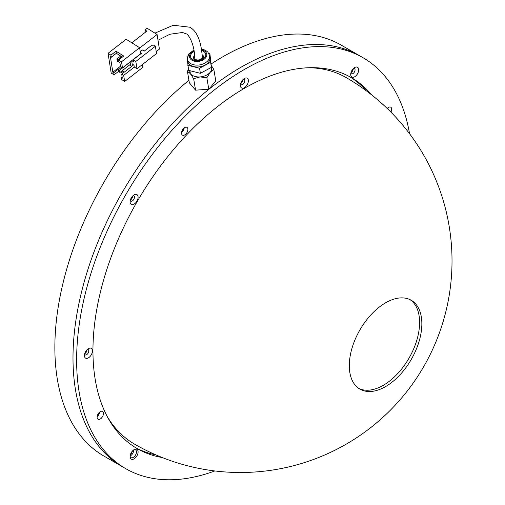 <?xml version="1.0" encoding="UTF-8"?>
<svg xmlns="http://www.w3.org/2000/svg" width="505" height="505" viewBox="0 0 505 505"><rect width="100%" height="100%" fill="white"/><g stroke="black" fill="none" stroke-linecap="round" stroke-linejoin="round"><path stroke-width="0.76" d="M409.542 133.711A237.262 136.988 120 0 0 399.398 99.567A237.262 136.988 120 0 0 363.032 57.715A237.262 136.988 120 0 0 151.191 155.925A237.262 136.988 120 0 0 89.398 426.813A237.262 136.988 120 0 0 125.764 468.672L122.141 466.576A237.262 136.988 -60 0 1 85.768 276.45A237.262 136.988 -60 0 1 240.771 67.373A237.262 136.988 -60 0 1 359.402 55.619A237.262 136.988 120 0 0 147.561 153.836A237.262 136.988 120 0 0 85.768 424.724A237.262 136.988 120 0 0 122.141 466.576L103.998 456.103A237.262 136.988 -60 0 1 61.945 287.711A237.262 136.988 -60 0 1 188.933 80.308M211.166 63.971A237.262 136.988 -60 0 1 222.636 56.901A237.262 136.988 -60 0 1 341.266 45.147L363.032 57.715M351.114 72.19A3.207 1.85 120 0 0 351.568 71.767A3.207 1.85 120 0 0 352.932 69.034M240.816 83.11A3.207 1.85 120 0 0 241.276 82.694A3.207 1.85 120 0 0 242.64 79.96M130.524 199.544A3.207 1.85 120 0 0 130.978 199.128A3.207 1.85 120 0 0 132.342 196.394M84.834 353.279A3.207 1.85 120 0 0 85.294 352.862A3.207 1.85 120 0 0 86.658 350.129M130.524 454.266A3.207 1.85 120 0 0 130.978 453.844A3.207 1.85 120 0 0 132.342 451.11M419.093 309.325A51.302 29.618 -60 0 1 405.73 367.892A51.302 29.618 -60 0 1 359.926 389.128A51.302 29.618 -60 0 1 352.061 380.082A51.302 29.618 -60 0 1 365.424 321.508A51.302 29.618 -60 0 1 411.228 300.273A51.302 29.618 -60 0 1 419.093 309.325M358.828 388.44A51.302 29.618 120 0 0 404.139 365.702A51.302 29.618 120 0 0 416.846 308.025A51.302 29.618 120 0 0 410.079 299.667M183.738 128.321A4.488 2.594 -60 0 1 181.933 131.635A4.488 2.594 -60 0 1 181.68 131.881M387.537 108.133A4.488 2.594 -60 0 1 387.392 108.651M99.321 412.383A4.488 2.594 -60 0 1 97.515 415.697A4.488 2.594 -60 0 1 97.263 415.95M308.972 67.727A211.614 122.178 -60 0 1 346.215 77.625A211.614 211.614 0 0 1 382.474 417.723A211.614 211.614 0 0 1 134.601 444.154A211.614 122.178 -60 0 1 107.407 416.846M154.921 33.141L173.303 25.25L189.76 27.201C196.969 31.051 201.148 40.987 202.29 57.002A3.851 2.575 170.5 0 1 199.986 59.691A3.851 2.575 170.5 0 1 195.751 59.514A3.851 2.575 170.5 0 1 194.659 57.886C194.766 44.623 188.333 33.576 185.834 33.753L182.526 32.478L169.914 34.245L158.002 40.236M155.37 46.245L135.826 61.452L136.988 68.756L156.531 53.549L155.37 46.245L153.577 45.122L151.778 45.267L144.266 51.106L142.473 49.982L140.251 51.706M131.837 42.811L146.848 31.127L144.96 29.946L147.132 28.261L157.093 34.504L159.41 49.105L156.222 51.586M157.093 34.504L139.677 48.057M118.662 70.422L119.256 72.101L118.612 69.545L119.685 70.22L120.032 72.411L130.53 64.249L130.069 61.989M129.652 64.93L131.799 66.275M140.377 52.482L141.552 53.221L133.137 59.767L133.44 61.679L131.792 60.65M131.672 60.739L132.196 64.028L133.989 65.151L134.292 67.064L136.988 68.756M122.16 77.019L121.44 77.581L121.774 79.676L124.647 81.482L142.745 67.399L142.303 64.615M134.324 67.083L123.674 75.365L124.647 81.482M122.488 67.885L121.522 61.774L118.65 59.969L118.984 62.071L119.881 62.633L120.518 66.647L122.488 67.885L140.586 53.801L139.614 47.691L126.155 39.251L108.057 53.328L111.188 73.036L114.061 74.841L113.726 72.739L118.795 68.8L118.877 69.337M118.65 59.969L123.712 56.03L115.998 51.188L110.93 55.133L111.264 57.229L110.368 56.667L112.83 72.177L113.726 72.739M110.93 55.133L108.057 53.328M139.614 47.691L121.522 61.774M118.782 71.161L114.061 74.841M120.708 71.887L122.854 73.231M121.44 77.581L122.343 78.142L121.705 74.128L123.674 75.365M133.572 64.892L121.705 74.128M124.198 72.19L122.052 70.845M119.224 69.071L118.795 68.8M120.455 66.243L112.83 72.177M115.998 51.188L116.333 53.29L122.368 57.078M116.333 53.29L111.264 57.229M119.022 70.643L130.183 62.058M118.612 69.545L121.522 67.279M117.343 60.063L116.983 59.836L117.577 61.522L117.343 60.063L118.006 59.641L116.933 58.965L120.701 56.03M117.577 61.522L118.353 61.831L118.006 59.641L121.781 56.705M118.353 61.831L118.877 61.421M116.933 58.965L116.983 59.836M120.032 72.411L119.256 72.101M144.96 29.946L145.333 32.307M135.826 61.452L133.137 59.767M187.342 59.312A11.287 7.55 170.5 0 0 196.495 65.113A11.287 7.55 170.5 0 0 208.477 59.956A11.287 7.55 170.5 0 0 209.607 55.588L209.922 57.469A11.287 7.55 170.5 0 1 208.792 61.837A11.287 7.55 170.5 0 1 196.811 66.995A11.287 7.55 170.5 0 1 187.658 61.193L187.342 59.312L188.636 54.048L193.888 50.064M208.628 53.088L209.853 53.391L211.45 67.367L200.39 73.307L188.58 70.346L186.976 56.371L187.633 56.017M209.853 53.391L210.604 62.292L199.538 68.232L187.727 65.265M211.45 67.367L210.604 62.292M200.39 73.307L199.538 68.232M188.416 69.355L187.424 71.319L190.316 73.692A11.546 7.72 -9.5 0 0 194.362 76.261A11.546 7.72 -9.5 0 0 200.037 76.918L206.867 77.776L208.786 89.259L215.786 80.996L213.868 69.52L211.292 65.486M188.977 70.447A11.546 7.72 -9.5 0 0 190.316 73.692L193.642 78.679L200.037 76.918A11.546 7.72 -9.5 0 0 210.143 72.341L213.868 69.52M187.424 71.319L189.35 82.801L195.568 90.161L208.786 89.259M193.642 78.679L195.568 90.161M206.867 77.776L210.143 72.341A11.546 7.72 -9.5 0 0 211.311 65.688M137.789 195.618A5.643 3.257 120 0 0 134.103 194.905A5.643 3.257 120 0 0 130.113 201.817A5.643 3.257 120 0 0 130.416 203.401A5.643 3.257 120 0 0 135.63 202.884A5.643 3.257 120 0 0 137.789 195.618M130.252 200.523A3.08 1.78 120 0 0 130.277 200.586A3.08 1.78 120 0 0 130.751 201.129A3.08 1.78 120 0 0 133.497 199.854A3.08 1.78 120 0 0 134.298 196.344A3.08 1.78 120 0 0 133.825 195.801A3.08 1.78 120 0 0 133.055 195.669M248.081 79.184A5.643 3.257 120 0 0 244.395 78.471A5.643 3.257 120 0 0 240.405 85.383A5.643 3.257 120 0 0 240.708 86.967A5.643 3.257 120 0 0 245.922 86.456A5.643 3.257 120 0 0 248.081 79.184M240.544 84.095A3.08 1.78 120 0 0 240.576 84.152A3.08 1.78 120 0 0 241.043 84.695A3.08 1.78 120 0 0 243.795 83.42A3.08 1.78 120 0 0 244.597 79.91A3.08 1.78 120 0 0 244.123 79.367A3.08 1.78 120 0 0 243.353 79.234M358.38 68.263A5.643 3.257 120 0 0 354.693 67.544A5.643 3.257 120 0 0 350.704 74.456A5.643 3.257 120 0 0 351.007 76.047A5.643 3.257 120 0 0 356.221 75.529A5.643 3.257 120 0 0 358.38 68.263M350.842 73.168A3.08 1.78 120 0 0 350.868 73.231A3.08 1.78 120 0 0 351.341 73.774A3.08 1.78 120 0 0 354.087 72.499A3.08 1.78 120 0 0 354.889 68.983A3.08 1.78 120 0 0 354.422 68.44A3.08 1.78 120 0 0 353.645 68.314M92.099 349.353A5.643 3.257 120 0 0 88.413 348.639A5.643 3.257 120 0 0 84.423 355.552A5.643 3.257 120 0 0 84.726 357.136A5.643 3.257 120 0 0 89.94 356.625A5.643 3.257 120 0 0 92.099 349.353M84.562 354.264A3.08 1.78 120 0 0 84.594 354.321A3.08 1.78 120 0 0 85.061 354.863A3.08 1.78 120 0 0 87.813 353.588A3.08 1.78 120 0 0 88.615 350.079A3.08 1.78 120 0 0 88.141 349.536A3.08 1.78 120 0 0 87.371 349.403M137.789 450.34A5.643 3.257 120 0 0 134.103 449.62A5.643 3.257 120 0 0 130.113 456.533A5.643 3.257 120 0 0 130.416 458.123A5.643 3.257 120 0 0 135.63 457.606A5.643 3.257 120 0 0 137.789 450.34M133.667 449.898A4.488 2.594 -60 0 1 135.529 449.873A4.488 2.594 -60 0 1 136.217 450.662A4.488 2.594 -60 0 1 135.05 455.788A4.488 2.594 -60 0 1 131.041 457.644A4.488 2.594 -60 0 1 130.353 456.855A4.488 2.594 -60 0 1 130.132 456.021M125.764 468.672A237.262 136.988 120 0 0 214.84 470.95M103.222 412.225A4.488 2.594 120 0 0 102.534 411.43A4.488 2.594 120 0 0 98.526 413.286A4.488 2.594 120 0 0 97.358 418.411A4.488 2.594 120 0 0 98.046 419.207A4.488 2.594 120 0 0 102.054 417.345A4.488 2.594 120 0 0 103.222 412.225M390.889 112.11A4.488 2.594 120 0 0 391.438 107.969A4.488 2.594 120 0 0 390.75 107.18A4.488 2.594 120 0 0 387.209 108.474M187.639 128.156A4.488 2.594 120 0 0 186.951 127.361A4.488 2.594 120 0 0 182.943 129.223A4.488 2.594 120 0 0 181.775 134.349A4.488 2.594 120 0 0 182.463 135.138A4.488 2.594 120 0 0 186.471 133.282A4.488 2.594 120 0 0 187.639 128.156M366.314 90.805A214.177 123.656 120 0 0 349.656 76.684M371.617 94.864A214.177 123.656 120 0 0 351.486 77.707A214.177 123.656 120 0 0 160.255 166.366A214.177 123.656 120 0 0 104.478 410.893A214.177 123.656 120 0 0 137.31 448.674A214.177 123.656 120 0 0 162.231 457.53M135.51 447.6A214.177 123.656 120 0 0 156.07 454.967M130.138 455.971A4.488 2.594 120 0 0 133.629 449.923M181.573 132.493A4.488 2.594 120 0 0 184.211 127.916M387.72 108.966A4.488 2.594 120 0 0 388.017 107.729M97.156 416.562A4.488 2.594 120 0 0 99.794 411.979M130.385 199.98A3.08 1.78 120 0 0 132.651 196.06M240.683 83.546A3.08 1.78 120 0 0 242.943 79.626M350.975 72.619A3.08 1.78 120 0 0 353.241 68.699M84.701 353.715A3.08 1.78 120 0 0 86.961 349.795M193.996 50.797A8.724 5.833 -9.5 0 0 190.429 53.631A8.724 5.833 -9.5 0 0 194.267 61.174A8.724 5.833 -9.5 0 0 205.889 57.507A8.724 5.833 -9.5 0 0 201.609 49.862M201.716 50.651A7.695 5.145 170.5 0 1 204.98 57.28A7.695 5.145 170.5 0 1 194.722 60.512A7.695 5.145 170.5 0 1 191.338 53.858A7.695 5.145 170.5 0 1 194.103 51.548M194.52 55.632A5.132 3.434 -9.5 0 0 193.926 56.307A5.132 3.434 -9.5 0 0 193.415 58.296C191.9 59.628 200.82 61.522 203.187 57.696L203.534 56.604A5.132 3.434 -9.5 0 0 202.133 54.71M190.303 73.124L189.893 70.675M211.305 69.608L210.97 67.626M209.607 55.588L207.82 52.047L205.213 50.159L201.489 49.073"/></g></svg>
